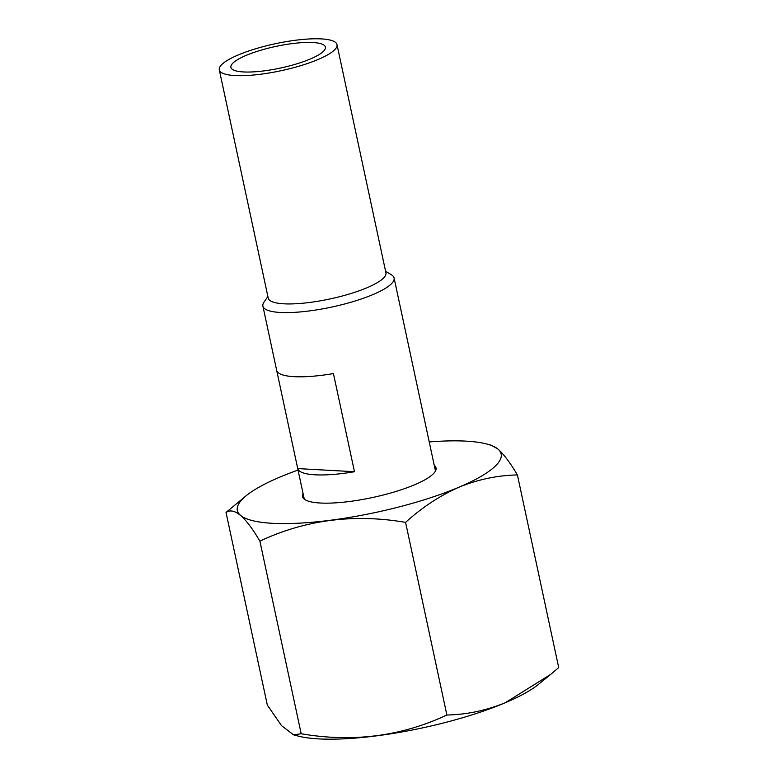 <?xml version="1.0" encoding="UTF-8"?>
<svg xmlns="http://www.w3.org/2000/svg" width="778" height="778" viewBox="0 0 778 778"><rect width="100%" height="100%" fill="white"/><g stroke="black" fill="none" stroke-linecap="round" stroke-linejoin="round"><path stroke-width="1.17" d="M337 44.618L385.937 272.864A60.188 13.79 167.9 0 1 367.138 287.685A60.188 13.79 167.9 0 1 283.863 303.809A60.188 13.79 167.9 0 1 268.225 298.091L219.299 69.845A60.188 13.79 167.9 0 1 255.291 48.878A60.188 13.79 167.9 0 1 321.363 38.9A60.188 13.79 167.9 0 1 337 44.618A60.188 13.79 167.9 0 1 301.008 65.585A60.188 13.79 167.9 0 1 234.937 75.563A60.188 13.79 167.9 0 1 219.299 69.845M385.587 271.25L391.48 274.838A67.083 15.366 167.9 0 1 394.086 277.979A67.083 15.366 167.9 0 1 373.139 294.502A67.083 15.366 167.9 0 1 303.692 311.599A67.083 15.366 167.9 0 1 262.896 306.104A67.083 15.366 167.9 0 1 263.975 302.175L267.885 296.486M312.844 42.518A48.324 11.067 167.9 0 1 325.399 47.098A48.324 11.067 167.9 0 1 296.496 63.932A48.324 11.067 167.9 0 1 243.456 71.946A48.324 11.067 167.9 0 1 230.901 67.365A48.324 11.067 167.9 0 1 259.803 50.531A48.324 11.067 167.9 0 1 312.844 42.518M354.476 471.721A67.083 15.366 167.9 0 1 297.731 468.589L276.686 370.445A67.083 15.366 -12.1 0 0 333.431 373.576L354.476 471.721L297.731 468.589M298.042 470.077A134.895 30.896 -12.1 0 0 279.487 477.274A134.895 30.896 -12.1 0 0 246.179 495.732A134.895 30.896 -12.1 0 0 295.027 523.37A134.895 30.896 -12.1 0 0 459.03 487.184C439.94 495.644 422.114 507.373 405.581 522.369C353.902 513.538 305.346 519.801 259.891 541.128C245.401 516.534 234.12 506.974 226.028 512.459L267.331 705.101L281.558 725.68L293.559 734.831L297.673 735.939A134.895 30.896 -12.1 0 0 505.253 702.758A134.895 30.896 -12.1 0 0 538.561 684.3L550.561 674.487M293.559 734.831L301.193 733.771C352.862 742.601 401.429 736.348 446.873 715.011C466.547 714.642 486.007 710.557 505.253 702.758L550.552 674.487L558.701 667.573L517.409 474.93C497.492 475.348 478.032 479.433 459.03 487.184A134.895 30.896 -12.1 0 0 498.085 449.188L497.949 449.071A134.895 30.896 -12.1 0 0 487.067 444.092A134.895 30.896 -12.1 0 0 429.242 441.953M226.028 512.459L246.179 495.732M434.241 465.312A68.289 15.638 167.9 0 1 436.03 467.909A68.289 15.638 167.9 0 1 414.703 484.733A68.289 15.638 167.9 0 1 344.022 502.131A68.289 15.638 167.9 0 1 302.496 496.539A68.289 15.638 167.9 0 1 303.05 493.437M487.067 444.092L491.181 445.201L497.949 449.071M498.085 449.188C503.93 454.42 510.368 463.007 517.409 474.93M301.193 733.771L259.891 541.128M446.873 715.011L405.581 522.369M304.276 499.145L262.896 306.104M435.466 471.021L394.086 277.979"/></g></svg>
